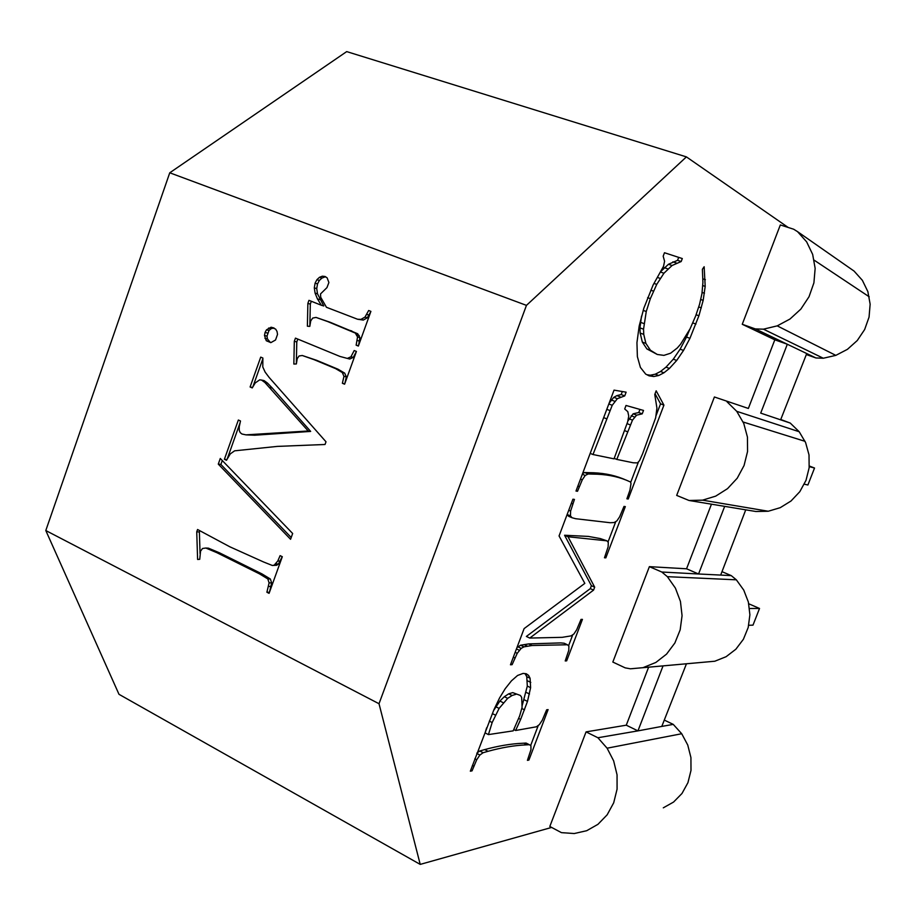 <?xml version="1.0" encoding="UTF-8"?>
<svg xmlns="http://www.w3.org/2000/svg" width="916" height="916" viewBox="0 0 916 916"><rect width="100%" height="100%" fill="white"/><g stroke="black" fill="none" stroke-linecap="round" stroke-linejoin="round"><path stroke-width="1.37" d="M804.328 484.175L807.901 484.999L814.53 468.03L809.332 466.015M809.275 466.633L814.53 468.03M749.54 608.487L759.524 608.464L752.998 625.147L748.727 625.284M748.773 603.793L759.524 608.464M520.643 719.415L515.605 730.499L536.433 726.789L539.352 724.625L542.249 720.262L546.646 709.797L548.111 709.602L528.91 760.074L527.421 760.36L530.971 749.62L530.902 745.635L529.288 744.685L525.589 744.914C514.22 745.429 501.693 747.559 488.045 751.303L483.121 752.723L479.904 755.024L476.698 759.788L472.049 770.86L470.332 771.192L493.942 709.671L499.586 697.912L505.243 688.649L511.437 680.851L517.574 675.47L523.116 673.409L526.265 673.752L528.578 675.378L530.078 678.264L530.604 687.687L527.49 701.404L520.643 719.415L518.628 718.407M524.547 709.854L521.765 708.48M525.051 673.626L526.757 676.649L527.307 686.073L522.154 705.675M529.288 744.685L526.093 743.059L522.383 743.277C510.968 743.769 498.407 745.876 484.713 749.586L479.789 750.994L476.973 752.998M538.299 725.403L530.662 745.487M486.648 727.796L485.068 732.88L488.423 734.598L513.178 730.865L519.624 715.98L522.086 707.347L521.673 697.385L520.391 695.462L512.72 692.622L508.712 693.836L504.327 696.698L499.884 701.038L493.529 710.667M520.391 695.462L512.72 692.622M476.698 759.788L474.82 758.814M473.835 766.142L472.416 765.398M483.121 752.723L479.789 750.994M479.904 755.024L476.812 753.421M516.052 694.271L512.067 695.496L507.682 698.358L499.106 708.4L495.739 706.717M503.239 702.721L499.884 701.038M528.578 675.378L525.246 673.764M530.078 678.264L526.757 676.649M512.067 695.496L508.712 693.836M499.106 708.4L492.155 722.552L488.423 734.598M507.682 698.358L504.327 696.698M495.373 715.11L492.339 713.587M492.155 722.552L489.304 721.11M530.604 687.687L527.307 686.073M529.505 694.019L526.219 692.404M527.49 701.404L524.204 699.778M515.605 730.499L513.761 729.571M488.045 751.303L484.713 749.586M774.822 339.813L787.313 344.244L755.345 328.924L763.44 329.176L777.226 325.867L790.004 319.02L800.859 309.093L809.023 296.738L813.912 282.849L815.148 268.388L812.664 254.396L806.641 241.858L797.538 231.645L793.645 229.218L780.329 224.935L742.258 324.287L774.822 339.813L748.361 408.456L714.4 396.983L676.684 495.407L689.015 500.48L702.561 500.159L768.272 511.243L780.249 507.67L791.023 500.995L799.817 491.674L806.011 480.327L809.149 467.778L809.011 454.897L805.611 442.588L799.199 431.734L790.245 423.066L780.764 419.494M551.638 827.434L420.215 864.395L379.018 703.728L526.46 305.371L686.405 156.888L788.184 227.454M586.068 731.884L597.896 737.746L607.102 748.2L613.64 760.852L617.052 774.833L617.075 789.157L613.697 802.805L607.159 814.816L597.942 824.331L586.709 830.709L574.252 833.537L561.451 832.644L549.818 826.472L586.068 731.884L626.269 725.186L637.948 730.876L661.787 726.422L686.405 663.894M648.62 667.214L626.269 725.186M711.434 504.235L686.553 568.79L649.375 566.649L612.827 662.05L625.17 667.856L630.414 668.806L714.823 661.226L726.09 656.715L735.857 649.226L743.403 639.253L748.2 627.494L749.895 614.785L748.361 602.007L743.735 590.076L736.35 579.817L731.254 575.626L722.003 571.664M592.995 454.531L614.018 458.847L627.655 421.852L628.742 416.127L627.803 411.662L624.701 408.983L626.017 405.467L643.513 410.437L642.208 413.86L636.597 415.177L632.487 420.123L616.789 459.408L633.3 462.798L637.502 462.889L639.574 460.588L642.585 453.832L655.661 417.81L656.921 408.101L654.768 394.487L656.165 390.811L663.928 405.135L628.216 499.014L626.888 498.808L629.91 490.289L630.998 483.682L630.563 482.011L626.212 480.121C616.308 476.148 605.087 474.145 592.583 474.11L588.152 473.984L585.221 475.45L582.267 479.847L577.515 491.274L575.992 491.045L614.041 390.136L626.132 392.174L624.723 395.907L617.361 398.689L612.22 405.296L592.995 454.531L590.19 453.374M593.568 590.099L529.757 638.063L562.252 637.33L571.092 635.876L573.874 634.009L576.691 629.761L581.019 619.411L582.427 619.388L566.66 660.848L565.218 660.951L568.779 650.303L568.893 646.112L567.416 644.761L532.116 645.505L523.998 646.845L521.181 648.368L517.231 653.314L512.101 664.673L510.464 664.787L524.112 628.605L584.82 583.378L559.058 535.94L572.912 499.197L574.447 499.415L570.611 511.071L570.473 515.926L572.053 517.746L575.683 518.719L610.182 522.727L614.178 522.532L616.892 520.883L619.663 516.761L624.002 506.422L625.33 506.605L605.831 557.867L604.468 557.775L608.11 546.886L608.304 542.478L606.919 540.829L568.023 536.753L594.679 587.179L593.568 590.099L590.305 588.622L526.368 636.448L529.757 638.063M664.489 252.736L682.305 258.552L681.172 261.541L672.058 265.514L663.94 273.231L656.738 284.384L650.36 298.639L646.261 311.497L643.547 329.188L643.742 334.374L645.894 343.397L650.417 350.221L657.276 354.469L663.905 355.374L670.604 353.21L677.279 347.988L680.588 344.21L690.08 328.81L695.679 315.928L699.549 304.318L701.954 293.658L702.915 282.471L702.389 269.27L704.152 266.728L705.194 286.41L703.167 300.368L698.919 315.757L689.943 338.325L683.531 350.427L676.706 360.457L669.424 368.427L663.951 372.789L658.741 375.491L653.795 376.522L649.101 375.846L645.677 374.094L640.41 367.43L637.376 356.645L636.941 342.687L639.185 326.016L643.833 308.188L653.142 284.933L663.539 266.27L664.581 261.289L663.184 256.194L664.489 252.736M642.208 413.86L638.773 412.509L633.139 413.814L627.781 421.2M636.597 415.177L633.139 413.814M624.723 395.907L621.197 394.533L616.915 395.62L613.812 397.315L609.094 403.246M620.453 396.994L616.915 395.62M655.055 393.743L660.55 403.83L656.096 415.555M663.928 405.135L660.55 403.83M617.361 398.689L613.812 397.315M622.33 391.533L621.197 394.533M660.241 278.418L657.345 277.399M656.738 284.384L653.99 283.422M683.531 350.427L680.119 349.179L673.294 359.186L666.001 367.144L660.516 371.495L655.295 374.186L650.326 375.216L646.879 374.713M676.706 360.457L673.294 359.186M755.345 328.924L742.258 324.287M806.733 353.553L787.313 344.244L760.704 413.116L780.627 419.826L806.733 353.553L815.927 357.961L823.301 358.236L835.827 355.374L847.426 349.34L857.273 340.523L864.658 329.52L869.055 317.119L870.143 304.181L867.864 291.62L862.368 280.319L854.067 271.079L797.538 231.645M763.44 329.176L823.301 358.236M777.226 325.867L835.827 355.374M672.058 265.514L668.451 264.277L660.493 271.777M667.867 268.903L664.249 267.655M643.547 329.188L639.963 327.882L640.158 333.058L642.334 342.08L646.879 348.916L657.276 354.469M643.742 334.374L640.158 333.058M614.831 401.345L611.281 399.96M612.22 405.296L608.831 403.956M663.298 807.832L673.581 802.05L681.996 793.462L687.939 782.665L690.996 770.413L690.927 757.578L687.756 745.052L681.722 733.727L673.249 724.384L664.283 720.079M705.389 279.712L702.767 278.808M663.951 372.789L660.516 371.495M658.741 375.491L655.295 374.186M512.101 664.673L510.75 664.02M514.861 657.94L513.326 657.196M638.532 461.744L630.677 482.423M628.216 499.014L627.002 498.51M653.44 291.128L650.852 290.212M650.36 298.639L647.623 297.666M646.261 311.497L643.192 310.387M641.509 316.169L639.963 327.882M643.959 323.577L640.353 322.26M663.94 273.231L660.367 271.995M585.221 475.45L582.324 474.248M582.267 479.847L580.492 479.102M645.894 343.397L642.334 342.08M681.172 261.541L677.577 260.316L668.451 264.277M676.5 263.064L672.894 261.827M579.255 486.671L577.859 486.087M577.515 491.274L576.118 490.69M642.116 667.775L714.823 661.226M517.231 653.314L515.17 652.318M568.023 536.753L564.565 535.242L591.404 585.702L590.305 588.622M594.679 587.179L591.404 585.702M689.943 338.325L686.519 337.077L680.119 349.179M695.954 324.069L692.656 322.879M689.828 329.245L686.519 337.077M686.553 568.79L698.553 573.989L661.799 572.019L649.375 566.649M724.648 506.445L698.553 573.989L720.686 575.076L745.738 509.834L689.015 500.48M703.167 300.368L700.637 299.475M701.324 307.868L698.679 306.929M615.804 521.548L607.984 542.1M605.831 557.867L604.629 557.34M663.035 665.943L637.948 730.876L597.896 737.746M704.45 293.246L702.057 292.422M678.687 257.373L677.577 260.316M748.361 408.456L714.4 396.983M588.152 473.984L584.648 472.519L582.587 473.549M624.838 479.56L622.846 478.736C612.896 474.74 601.64 472.713 589.091 472.656L584.648 472.519M592.583 474.11L589.091 472.656M630.093 424.829L627.059 423.627M627.288 431.676L624.678 430.635M523.998 646.845L520.597 645.219L516.956 647.589M521.181 648.368L517.78 646.73M661.787 726.422L673.249 724.384M686.405 156.888L346.695 51.605L169.758 172.792L45.8 530.536L118.988 694.305L420.215 864.395M815.927 357.961L806.332 354.549M745.738 509.834L755.906 511.506L768.272 511.243M702.561 500.159L715.705 496.129L727.544 488.64L737.231 478.198L744.067 465.511L747.559 451.485L747.445 437.104L743.746 423.398L736.739 411.33L726.949 401.723M736.739 411.33L799.199 431.734M780.627 419.826L790.245 423.066M669.424 368.427L666.001 367.144M379.018 703.728L45.8 530.536M606.495 418.738L603.678 417.616M639.94 409.429L638.773 412.509M606.919 540.829L600.289 538.574L588.301 536.41L564.565 535.242M567.119 514.563L568.573 516.246L572.053 517.746M567.416 644.761L564.153 643.227L560.672 642.906L528.75 643.902L520.597 645.219M572.752 634.765L568.561 645.803M570.473 515.926L567.153 514.483M472.049 770.86L470.71 770.161M526.46 305.371L169.758 172.792M519.315 650.291L516.452 648.917M572.752 503.915L571.355 503.319M643.524 667.455L655.867 662.451L666.573 654.104L674.874 642.986L680.164 629.876L682.065 615.678L680.439 601.423L675.413 588.118L667.375 576.679L736.35 579.817M720.686 575.076L731.254 575.626M667.375 576.679L661.799 572.019M616.789 459.408L614.201 458.355M570.611 511.071L568.733 510.269M705.194 286.41L702.652 285.529M632.487 420.123L629.029 418.761M634.605 417.066L631.147 415.715M653.795 376.522L650.326 375.216M607.102 748.2L681.722 733.727M530.776 682.409L527.467 680.783M609.77 410.505L606.804 409.338M566.66 660.848L565.47 660.287M698.919 315.757L696.068 314.749M528.91 760.074L527.753 759.478M650.417 350.221L646.879 348.916M326.004 441.798L325.02 444.489L277.273 446.401L234.622 450.821L230.282 453.889L226.504 460.267L224.386 459.294L238.355 420.02L240.484 420.971L239.248 426.81L239.248 430.474L240.232 432.65L241.95 434.012L245.946 434.86L308.211 430.989L264.873 382.464L261.495 380.048L259.663 379.854L255.221 382.945L252.244 387.926L250.102 386.987L260.716 357.125L262.881 358.03L262.789 366.984L265.136 372.114L269.167 377.472L326.004 441.798M263.682 562.023L272.338 565.481L274.182 565.161L277.8 560.981L280.101 555.634L282.311 556.71L269.075 593.339L266.888 592.24L269.109 582.862L267.804 578.923L259.434 573.828L216.909 552.703L205.814 548.031L202.516 548.489L200.547 551.192L199.734 559.298L197.604 559.458L196.734 531.807L197.558 529.505L229.813 546.783L263.682 562.023M322.363 276.185L325.1 276.495L327.115 277.823L328.901 282.517L326.943 287.635L320.52 293.933L320.715 297.253L326.451 307.284L357.595 319.249L360.973 319.375L364.992 317.085L368.656 310.501L370.9 311.383L358.374 346.065L356.141 345.16L357.549 336.939L355.316 333.08L327.722 321.573L316.009 317.417L312.7 318.081L310.73 320.909L309.814 326.371L307.387 326.21L307.868 303.391L308.955 300.334L321.367 305.257L317.428 298.879L315.081 293.086L314.303 287.842L315.093 283.159L316.902 279.701L319.478 277.308L322.363 276.185L326.05 277.124M266.487 329.829L271.09 327.23L275.659 329.107L277.033 331.5L277.525 334.386L275.533 339.996L270.85 342.63L266.281 340.741L264.484 335.462L265.067 332.439L266.487 329.829L268.995 330.481L271.125 328.684L274.01 327.951M354.194 350.542L356.427 351.446L344.599 384.205L342.378 383.277L343.969 376.327L342.286 372.549L335.588 368.621L314.119 359.679L302.269 355.5L299.04 355.992L297.231 358.648L296.36 363.95L293.853 364.053L294.311 341.313L295.456 338.13L339.973 356.45L347.347 358.419L350.954 356.782L354.194 350.542M290.567 539.284L218.283 464.114L220.287 458.458L292.662 533.501L290.567 539.284M272.338 565.481L276.712 565.264L278.441 564.004L282.22 556.665M196.734 531.807L199.379 531.99L199.803 530.799M200.066 553.619L199.379 531.99M205.814 548.031L208.447 548.169L219.519 552.829L216.909 552.703M259.434 573.828L261.987 573.908L219.519 552.829M269.453 592.286L271.651 582.92L270.346 578.981L261.987 573.908M267.804 578.923L270.346 578.981M269.109 582.862L271.651 582.92M268.617 586.423L271.159 586.48M266.888 592.24L269.43 592.274M277.8 560.981L280.319 561.084M275.922 563.901L278.441 564.004M274.182 565.161L276.712 565.264M291.208 537.509L220.882 464.446L222.279 460.519M218.283 464.114L220.882 464.446M252.953 386.609L262.766 359.049M245.946 434.86L254.717 435.215L310.661 431.413L272.247 387.995L267.392 383.002L264.026 380.575L261.495 380.048M227.122 459.237L240.118 422.688M250.102 386.987L252.484 387.468M264.873 382.464L267.392 383.002M269.728 387.479L272.247 387.995M308.211 430.989L310.661 431.413M252.163 434.814L254.717 435.215M224.386 459.294L226.893 459.626M347.347 358.419L349.729 359.026L353.324 357.389L356.416 351.446M296.337 363.95L296.784 341.943L297.803 339.092M344.828 383.564L346.351 376.888L344.679 373.11L337.981 369.194L316.547 360.274L302.269 355.5M350.954 356.782L353.324 357.389M294.311 341.313L296.784 341.943M314.119 359.679L316.547 360.274M335.588 368.621L337.981 369.194M342.286 372.549L344.679 373.11M343.969 376.327L346.351 376.888M342.378 383.277L344.748 383.804M321.367 305.257L323.783 305.978L317.509 293.83L316.73 288.597L317.52 283.926L319.329 280.479L321.894 278.098L324.779 276.976M309.848 326.153L310.306 304.112L311.314 301.272M358.614 345.389L359.908 337.592L357.687 333.745L330.126 322.26L316.009 317.417M357.595 319.249L363.32 320.073L367.339 317.783L370.808 311.635M319.478 277.308L321.894 278.098M316.902 279.701L319.329 280.479M315.093 283.159L317.52 283.926M314.303 287.842L316.73 288.597M315.081 293.086L317.509 293.83M317.428 298.879L319.856 299.612M307.868 303.391L310.306 304.112M327.722 321.573L330.126 322.26M349.454 330.31L351.836 330.974M355.316 333.08L357.687 333.745M356.828 334.855L359.186 335.508M357.549 336.939L359.908 337.592M357.423 340.523L359.782 341.164M356.141 345.16L358.477 345.779M366.904 314.44L369.251 315.15M364.992 317.085L367.339 317.783M360.973 319.375L363.32 320.073M268.617 328.031L271.125 328.684M270.506 342.573L267.449 338.989L267.003 336.103L268.995 330.481M265.067 332.439L267.575 333.092M264.484 335.462L267.003 336.103M264.942 338.359L267.449 338.989M266.281 340.741L268.8 341.359M271.09 327.23L273.586 327.882M527.524 646.215L524.135 644.601M527.021 744.811L523.815 743.185M814.164 260.178L869.238 296.818M743.139 422.013L805.061 441.34M532.024 645.517L528.727 643.948"/></g></svg>
